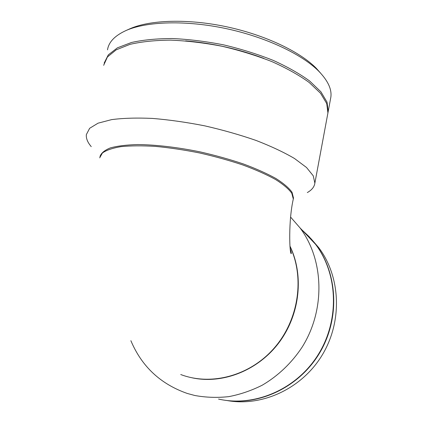 <?xml version="1.0" encoding="UTF-8"?>
<svg xmlns="http://www.w3.org/2000/svg" width="423" height="423" viewBox="0 0 423 423"><rect width="100%" height="100%" fill="white"/><g stroke="black" fill="none" stroke-linecap="round" stroke-linejoin="round"><path stroke-width="0.63" d="M103.651 65.316L107.426 56.973L116.198 49.829L129.967 44.362C141.515 41.676 155.093 40.264 170.691 40.137C187.156 40.82 204.283 42.86 222.075 46.266C239.762 50.4 256.433 55.545 272.095 61.689C286.715 68.24 299.066 75.162 309.155 82.453L320.534 93.261L326.741 103.587L327.915 112.989L327.645 114.432M91.246 146.628C87.603 142.382 85.975 138.369 86.355 134.583L89.655 128.285L98.057 123.178L111.609 119.624C123.098 118.123 136.714 117.721 152.454 118.419C169.115 119.794 186.527 122.268 204.69 125.837C222.784 129.977 239.904 134.842 256.042 140.436C271.148 146.295 283.97 152.317 294.508 158.503L306.511 167.487L313.253 175.815L314.865 183.154C314.315 186.903 311.804 190.038 307.325 192.56M99.976 156.526C101.15 153.115 104.587 150.25 110.287 147.928C117.308 145.998 126.403 144.872 137.575 144.555C155.601 144.708 177.591 147.262 200.386 151.942C215.529 155.41 229.869 159.418 243.415 163.971C256.116 168.703 266.945 173.546 275.896 178.485C283.563 183.36 288.935 187.939 292.013 192.232L293.493 198.006L293.313 198.926M289.956 246.086C304.047 275.013 300.177 314.13 279.238 342.292C258.31 370.463 222.863 384.343 192.306 377.855M290.643 217.142L300.002 227.865C323.87 259.511 325.768 309.43 302.128 347.14C291.738 362.908 278.038 375.952 262.249 385.189C251.421 390.625 240.248 394.442 228.737 396.642C217.195 397.89 205.89 397.504 194.823 395.494L187.341 393.475C160.581 384.11 141.758 366.519 130.876 340.689M310.953 238.63L318.783 247.714C340.425 276.367 342.783 320.639 322.522 354.527C302.339 388.457 262.392 406.968 227.14 400.549M302.001 229.98L309.324 236.859L315.865 244.631C337.57 273.401 340.14 317.795 320.111 352.137C300.145 386.511 260.314 405.831 224.713 400.216M301.678 229.641L309.007 236.526L315.558 244.309C337.929 273.898 339.875 320.026 318.149 354.717C296.512 389.467 254.509 407.312 218.559 399.074M107.511 49.861C108.679 42.046 114.897 35.58 126.176 30.456C146.786 21.372 185.829 20.045 225.94 28.568C266.051 37.097 302.286 54.424 318.974 71.434C328.058 80.888 332.007 89.517 330.823 97.327L330.543 98.85M320.592 73.126L316.24 68.24C300.013 51.696 265.078 34.961 226.469 26.749C187.854 18.543 150.191 19.849 130.131 28.685L128.941 29.213M104.148 63.112L108.314 54.858L117.43 47.825L131.463 42.496C143.143 39.894 156.79 38.578 172.41 38.53C188.848 39.291 205.906 41.401 223.582 44.854C241.126 49.031 257.639 54.192 273.126 60.346C287.571 66.892 299.77 73.803 309.715 81.068L320.935 91.844L327.048 102.144L328.185 111.524L314.865 183.154M185.618 40.878C212.584 43.141 238.699 48.999 263.952 58.448M99.685 157.869L102.408 152.999C106.332 150.191 112.529 148.071 120.999 146.638C130.718 145.676 142.207 145.591 155.468 146.39C169.491 147.722 184.142 149.901 199.418 152.93C214.646 156.383 229.086 160.391 242.739 164.938C255.55 169.681 266.474 174.53 275.516 179.484C283.257 184.365 288.687 188.954 291.796 193.253L293.298 199.022L293.493 198.006M289.982 246.45C304.766 277.308 298.918 319.402 274.638 347.569C250.411 375.788 211.378 386.188 180.743 374.535M293.298 199.022C288.29 220.891 289.491 253.974 291.273 253.673C291.198 252.906 291.59 253.245 290.215 248.766M315.865 244.631L318.783 247.714M290.427 250.379L290.797 250.712M300.002 227.865L315.558 244.309M130.131 28.685L126.176 30.456M316.24 68.24L318.974 71.434M328.185 111.524L330.823 97.327"/></g></svg>
